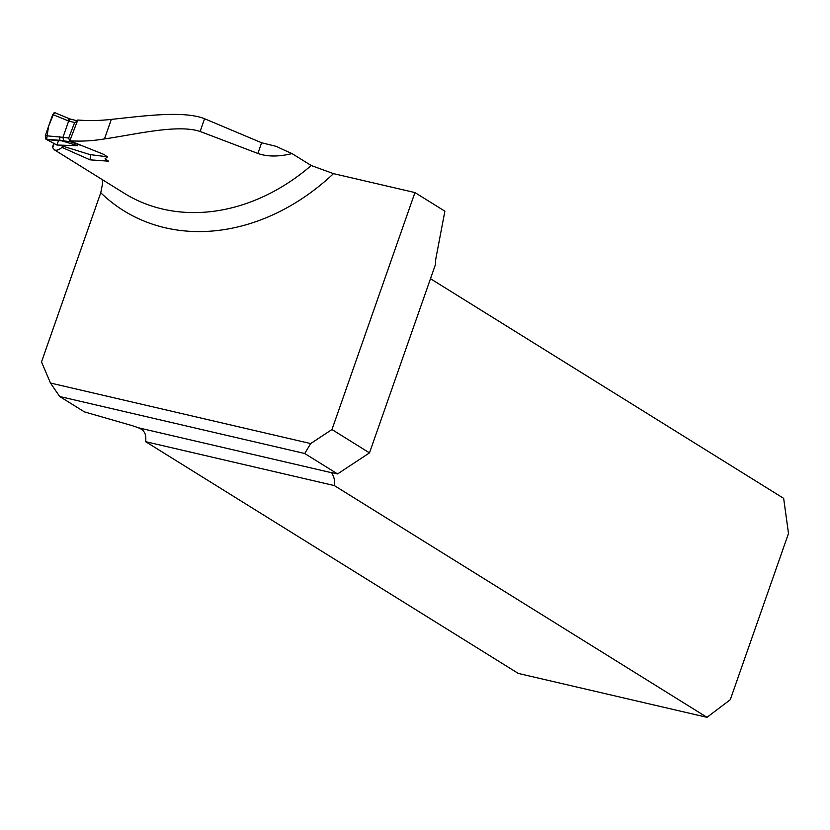 <?xml version="1.0" encoding="UTF-8"?>
<svg xmlns="http://www.w3.org/2000/svg" width="830" height="830" viewBox="0 0 830 830"><rect width="100%" height="100%" fill="white"/><g stroke="black" fill="none" stroke-linecap="round" stroke-linejoin="round"><path stroke-width="1.25" d="M62.52 145.976L62.032 147.387C58.712 150.095 56.108 150.873 54.22 149.722L124.116 193.193A190.817 154.567 -58.1 0 0 311.219 165.523L292.036 153.581A96.114 14.971 -160.7 0 1 276.442 146.433L261.616 142.76L204.585 118.732C183.202 110.203 140.955 116.366 111.324 119.375L104.476 138.921C134.896 134.585 177.693 123.909 200.123 131.472L204.585 118.732M62.032 147.387L90.024 159.848L108.533 161.176L105.057 158.8L107.433 156.922L104.041 154.494L69.793 140.81L77.792 120.018A220.033 178.232 -58.1 0 0 111.324 119.375M292.036 153.581C278.693 156.849 267.302 156.808 257.871 153.457L200.123 131.472M69.793 140.81A190.817 154.567 -58.1 0 0 104.476 138.921M54.22 149.722L52.456 147.169L53.784 143.351M311.219 165.523L333.494 173.626L414.948 192.57L331.969 429.525L310.679 443.573L304.724 453.512L337.561 473.94L333.774 473.059A4.71 0.737 -160.7 0 0 331.969 472.82L331.658 472.996M304.724 453.512L59.677 396.501L50.485 383.035L41.5 361.942L100.752 192.747L102.505 183.887L102.36 179.654M50.485 383.035L310.679 443.573M414.948 192.57L444.88 211.183L436.03 257.694A15.075 8.528 -76.9 0 0 435.646 263.992L369.495 452.869L331.969 429.525M59.677 396.501L84.411 411.888L130.818 425.251A15.075 2.345 -160.7 0 1 138.247 427.751C142.532 429.286 144.991 432.005 145.624 435.926A15.075 8.528 103.1 0 1 145.644 441.685L334.345 485.581L706.973 717.327L518.273 673.421L145.644 441.685M337.561 473.94L369.495 452.869M63.298 146.215L62.8 147.595M90.719 154.681L90.024 159.848M430.49 278.714L783.655 498.353L788.5 533.462L730.276 699.721L706.973 717.327M138.247 427.751L331.969 472.82L332.176 474.075A15.075 8.528 -76.9 0 1 334.345 485.581M105.649 156.59L89.982 154.588L59.459 145.115M77.844 121.014L74.648 122.55L68.683 138.071L70.073 141.754L60.227 140.353L77.626 145.696L56.938 145.032L46.771 139.648L61.96 140.841M70.073 141.754L81.475 145.572M60.227 140.353L45.909 139.16L45.308 135.674L62.966 137.324L68.672 121.024L52.715 114.509L45.308 135.674M58.505 140.571L56.938 145.032L45.909 139.16M52.715 114.509L55.154 112.807L69.44 118.794L67.469 120.682M77.47 120.869L70.664 119.136L68.672 121.024L74.648 122.55M63.62 140.893L62.966 137.324L68.683 138.071M59.988 140.27L59.501 136.784M69.668 118.887L70.903 119.24M46.594 139.554L48.493 126.585L54.043 112.807M333.494 173.626A205.892 166.788 121.9 0 1 100.752 192.747M332.612 472.841L332.176 474.075M54.116 143.517L52.591 147.885M257.871 153.457L261.616 142.76M55.029 112.745L69.523 118.815"/></g></svg>
